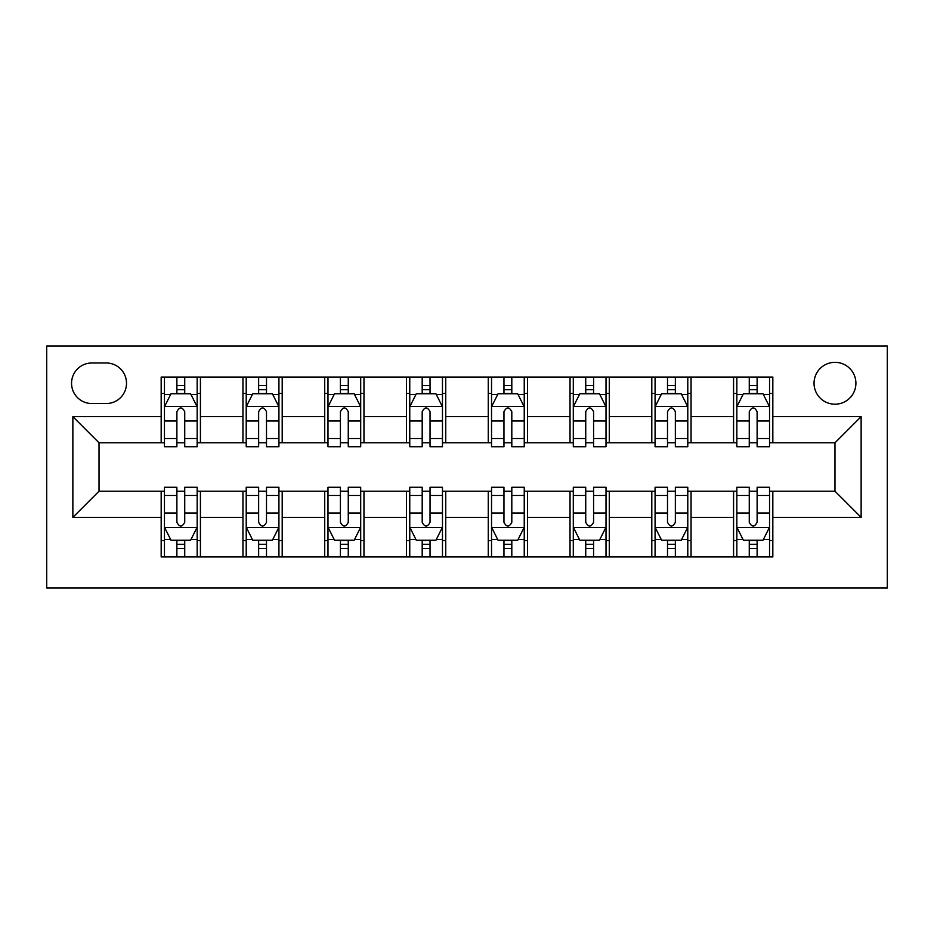 <?xml version="1.0" encoding="UTF-8"?>
<svg xmlns="http://www.w3.org/2000/svg" width="934" height="934" viewBox="0 0 934 934"><rect width="100%" height="100%" fill="white"/><g stroke="black" fill="none" stroke-linecap="round" stroke-linejoin="round"><path stroke-width="1.4" d="M834.973 362.334A20.933 20.933 0 0 0 814.039 383.267A20.933 20.933 0 0 0 834.973 404.2A20.933 20.933 0 0 0 855.906 383.267A20.933 20.933 0 0 0 834.973 362.334M46.7 588.023L887.3 588.023L887.3 345.977L46.7 345.977L46.7 588.023M91.836 403.546L106.231 403.546A20.279 20.279 0 0 0 126.51 383.267A20.279 20.279 0 0 0 106.231 362.987L91.836 362.987A20.279 20.279 0 0 0 71.556 383.267A20.279 20.279 0 0 0 91.836 403.546M161.173 517.366L72.864 517.366L72.864 416.634L161.173 416.634L161.173 442.798L99.027 442.798L99.027 491.202L161.173 491.202L161.173 556.944L772.827 556.944L772.827 491.202L834.973 491.202L834.973 442.798L772.827 442.798L772.827 416.634L861.136 416.634L861.136 517.366L772.827 517.366M772.827 416.634L772.827 377.056L161.173 377.056L161.173 416.634M733.575 377.056L733.575 442.798L736.844 442.798M749.266 442.798L757.124 442.798M769.546 442.798L772.827 442.798M733.575 442.798L687.786 442.798M651.804 377.056L651.804 442.798L655.073 442.798M667.506 442.798L675.352 442.798M651.804 442.798L606.014 442.798M570.032 377.056L570.032 442.798L573.301 442.798M585.735 442.798L593.58 442.798M570.032 442.798L524.243 442.798M488.26 377.056L488.26 442.798L491.529 442.798M503.963 442.798L511.809 442.798M488.26 442.798L442.471 442.798M406.488 377.056L406.488 442.798L409.757 442.798M422.191 442.798L430.037 442.798M406.488 442.798L360.699 442.798M324.717 377.056L324.717 442.798L327.986 442.798M340.42 442.798L348.265 442.798M324.717 442.798L278.927 442.798M242.945 377.056L242.945 442.798L246.214 442.798M258.648 442.798L266.494 442.798M242.945 442.798L197.156 442.798M161.173 442.798L164.454 442.798M176.876 442.798L184.734 442.798M161.173 491.202L164.454 491.202M176.876 491.202L184.734 491.202M197.156 491.202L200.425 491.202L200.425 556.944M246.214 491.202L200.425 491.202M258.648 491.202L266.494 491.202M278.927 491.202L282.196 491.202L282.196 556.944M327.986 491.202L282.196 491.202M340.42 491.202L348.265 491.202M360.699 491.202L363.968 491.202L363.968 556.944M409.757 491.202L363.968 491.202M422.191 491.202L430.037 491.202M442.471 491.202L445.74 491.202L445.74 556.944M491.529 491.202L445.74 491.202M503.963 491.202L511.809 491.202M524.243 491.202L527.512 491.202L527.512 556.944M573.301 491.202L527.512 491.202M585.735 491.202L593.58 491.202M606.014 491.202L609.283 491.202L609.283 556.944M655.073 491.202L609.283 491.202M667.506 491.202L675.352 491.202M687.786 491.202L691.055 491.202L691.055 556.944M736.844 491.202L691.055 491.202M749.266 491.202L757.124 491.202M769.546 491.202L772.827 491.202M200.425 377.056L200.425 442.798M161.173 393.401L164.454 393.401M176.876 393.401L184.734 393.401M197.156 393.401L200.425 393.401M161.173 540.599L164.454 540.599M176.876 540.599L184.734 540.599M197.156 540.599L200.425 540.599M242.945 491.202L242.945 556.944M282.196 377.056L282.196 442.798M242.945 393.401L246.214 393.401M258.648 393.401L266.494 393.401M278.927 393.401L282.196 393.401M242.945 540.599L246.214 540.599M258.648 540.599L266.494 540.599M278.927 540.599L282.196 540.599M324.717 491.202L324.717 556.944M324.717 540.599L327.986 540.599M340.42 540.599L348.265 540.599M360.699 540.599L363.968 540.599M363.968 377.056L363.968 442.798M324.717 393.401L327.986 393.401M340.42 393.401L348.265 393.401M360.699 393.401L363.968 393.401M406.488 491.202L406.488 556.944M406.488 540.599L409.757 540.599M422.191 540.599L430.037 540.599M442.471 540.599L445.74 540.599M445.74 377.056L445.74 442.798M406.488 393.401L409.757 393.401M422.191 393.401L430.037 393.401M442.471 393.401L445.74 393.401M488.26 491.202L488.26 556.944M488.26 540.599L491.529 540.599M503.963 540.599L511.809 540.599M524.243 540.599L527.512 540.599M527.512 377.056L527.512 442.798M488.26 393.401L491.529 393.401M503.963 393.401L511.809 393.401M524.243 393.401L527.512 393.401M570.032 491.202L570.032 556.944M570.032 540.599L573.301 540.599M585.735 540.599L593.58 540.599M606.014 540.599L609.283 540.599M609.283 377.056L609.283 442.798M570.032 393.401L573.301 393.401M585.735 393.401L593.58 393.401M606.014 393.401L609.283 393.401M651.804 491.202L651.804 556.944M651.804 540.599L655.073 540.599M667.506 540.599L675.352 540.599M687.786 540.599L691.055 540.599M691.055 377.056L691.055 442.798M651.804 393.401L655.073 393.401M667.506 393.401L675.352 393.401M687.786 393.401L691.055 393.401M733.575 491.202L733.575 556.944M733.575 540.599L736.844 540.599M749.266 540.599L757.124 540.599M769.546 540.599L772.827 540.599M733.575 393.401L736.844 393.401M749.266 393.401L757.124 393.401M769.546 393.401L772.827 393.401M99.027 442.798L72.864 416.634M99.027 491.202L72.864 517.366M861.136 416.634L834.973 442.798M861.136 517.366L834.973 491.202M184.734 385.555L176.876 385.555M197.156 438.525L184.734 438.525L184.734 446.721L197.156 446.721L197.156 406.815L190.618 393.739L170.992 393.739L164.454 406.815L164.454 446.721L176.876 446.721L176.876 438.525L164.454 438.525M164.454 406.815L164.454 377.056M197.156 406.815L197.156 377.056M176.876 393.739L176.876 377.056M184.734 377.056L184.734 393.739M184.734 438.525L184.734 411.719C182.118 406.687 179.503 406.687 176.876 411.719L176.876 438.525M176.876 548.445L184.734 548.445M164.454 495.475L176.876 495.475L176.876 487.279L164.454 487.279L164.454 527.185L170.992 540.261L190.618 540.261L197.156 527.185L197.156 487.279L184.734 487.279L184.734 495.475L197.156 495.475M197.156 527.185L197.156 556.944M164.454 527.185L164.454 556.944M184.734 540.261L184.734 556.944M176.876 556.944L176.876 540.261M176.876 495.475L176.876 522.281C179.491 527.313 182.107 527.313 184.734 522.281L184.734 495.475M266.494 385.555L258.648 385.555M278.927 438.525L266.494 438.525L266.494 446.721L278.927 446.721L278.927 406.815L272.389 393.739L252.764 393.739L246.214 406.815L246.214 446.721L258.648 446.721L258.648 438.525L246.214 438.525M246.214 406.815L246.214 377.056M278.927 406.815L278.927 377.056M258.648 393.739L258.648 377.056M266.494 377.056L266.494 393.739M266.494 438.525L266.494 411.719C263.89 406.687 261.275 406.687 258.648 411.719L258.648 438.525M348.265 385.555L340.42 385.555M360.699 438.525L348.265 438.525L348.265 446.721L360.699 446.721L360.699 406.815L354.161 393.739L334.535 393.739L327.986 406.815L327.986 446.721L340.42 446.721L340.42 438.525L327.986 438.525M327.986 406.815L327.986 377.056M360.699 406.815L360.699 377.056M340.42 393.739L340.42 377.056M348.265 377.056L348.265 393.739M348.265 438.525L348.265 411.719C345.662 406.687 343.035 406.687 340.42 411.719L340.42 438.525M430.037 385.555L422.191 385.555M442.471 438.525L430.037 438.525L430.037 446.721L442.471 446.721L442.471 406.815L435.933 393.739L416.307 393.739L409.757 406.815L409.757 446.721L422.191 446.721L422.191 438.525L409.757 438.525M409.757 406.815L409.757 377.056M442.471 406.815L442.471 377.056M422.191 393.739L422.191 377.056M430.037 377.056L430.037 393.739M430.037 438.525L430.037 411.719C427.422 406.687 424.807 406.687 422.191 411.719L422.191 438.525M258.648 548.445L266.494 548.445M246.214 495.475L258.648 495.475L258.648 487.279L246.214 487.279L246.214 527.185L252.764 540.261L272.389 540.261L278.927 527.185L278.927 487.279L266.494 487.279L266.494 495.475L278.927 495.475M278.927 527.185L278.927 556.944M246.214 527.185L246.214 556.944M266.494 540.261L266.494 556.944M258.648 556.944L258.648 540.261M258.648 495.475L258.648 522.281C261.263 527.313 263.878 527.313 266.494 522.281L266.494 495.475M340.42 548.445L348.265 548.445M327.986 495.475L340.42 495.475L340.42 487.279L327.986 487.279L327.986 527.185L334.535 540.261L354.161 540.261L360.699 527.185L360.699 487.279L348.265 487.279L348.265 495.475L360.699 495.475M360.699 527.185L360.699 556.944M327.986 527.185L327.986 556.944M348.265 540.261L348.265 556.944M340.42 556.944L340.42 540.261M340.42 495.475L340.42 522.281C343.035 527.313 345.65 527.313 348.265 522.281L348.265 495.475M422.191 548.445L430.037 548.445M409.757 495.475L422.191 495.475L422.191 487.279L409.757 487.279L409.757 527.185L416.307 540.261L435.933 540.261L442.471 527.185L442.471 487.279L430.037 487.279L430.037 495.475L442.471 495.475M442.471 527.185L442.471 556.944M409.757 527.185L409.757 556.944M430.037 540.261L430.037 556.944M422.191 556.944L422.191 540.261M422.191 495.475L422.191 522.281C424.807 527.313 427.422 527.313 430.037 522.281L430.037 495.475M511.809 385.555L503.963 385.555M524.243 438.525L511.809 438.525L511.809 446.721L524.243 446.721L524.243 406.815L517.693 393.739L498.067 393.739L491.529 406.815L491.529 446.721L503.963 446.721L503.963 438.525L491.529 438.525M491.529 406.815L491.529 377.056M524.243 406.815L524.243 377.056M503.963 393.739L503.963 377.056M511.809 377.056L511.809 393.739M511.809 438.525L511.809 411.719C509.193 406.687 506.578 406.687 503.963 411.719L503.963 438.525M503.963 548.445L511.809 548.445M491.529 495.475L503.963 495.475L503.963 487.279L491.529 487.279L491.529 527.185L498.067 540.261L517.693 540.261L524.243 527.185L524.243 487.279L511.809 487.279L511.809 495.475L524.243 495.475M524.243 527.185L524.243 556.944M491.529 527.185L491.529 556.944M511.809 540.261L511.809 556.944M503.963 556.944L503.963 540.261M503.963 495.475L503.963 522.281C506.578 527.313 509.193 527.313 511.809 522.281L511.809 495.475M593.58 385.555L585.735 385.555M606.014 438.525L593.58 438.525L593.58 446.721L606.014 446.721L606.014 406.815L599.465 393.739L579.839 393.739L573.301 406.815L573.301 446.721L585.735 446.721L585.735 438.525L573.301 438.525M573.301 406.815L573.301 377.056M606.014 406.815L606.014 377.056M585.735 393.739L585.735 377.056M593.58 377.056L593.58 393.739M593.58 438.525L593.58 411.719C590.965 406.687 588.35 406.687 585.735 411.719L585.735 438.525M675.352 385.555L667.506 385.555M687.786 438.525L675.352 438.525L675.352 446.721L687.786 446.721L687.786 406.815L681.236 393.739L661.611 393.739L655.073 406.815L655.073 446.721L667.506 446.721L667.506 438.525L655.073 438.525M655.073 406.815L655.073 377.056M687.786 406.815L687.786 377.056M667.506 393.739L667.506 377.056M675.352 377.056L675.352 393.739M675.352 438.525L675.352 411.719C672.737 406.687 670.122 406.687 667.506 411.719L667.506 438.525M757.124 385.555L749.266 385.555M769.546 438.525L757.124 438.525L757.124 446.721L769.546 446.721L769.546 406.815L763.008 393.739L743.382 393.739L736.844 406.815L736.844 446.721L749.266 446.721L749.266 438.525L736.844 438.525M736.844 406.815L736.844 377.056M769.546 406.815L769.546 377.056M749.266 393.739L749.266 377.056M757.124 377.056L757.124 393.739M757.124 438.525L757.124 411.719C754.509 406.687 751.893 406.687 749.266 411.719L749.266 438.525M585.735 548.445L593.58 548.445M573.301 495.475L585.735 495.475L585.735 487.279L573.301 487.279L573.301 527.185L579.839 540.261L599.465 540.261L606.014 527.185L606.014 487.279L593.58 487.279L593.58 495.475L606.014 495.475M606.014 527.185L606.014 556.944M573.301 527.185L573.301 556.944M593.58 540.261L593.58 556.944M585.735 556.944L585.735 540.261M585.735 495.475L585.735 522.281C588.338 527.313 590.965 527.313 593.58 522.281L593.58 495.475M667.506 548.445L675.352 548.445M655.073 495.475L667.506 495.475L667.506 487.279L655.073 487.279L655.073 527.185L661.611 540.261L681.236 540.261L687.786 527.185L687.786 487.279L675.352 487.279L675.352 495.475L687.786 495.475M687.786 527.185L687.786 556.944M655.073 527.185L655.073 556.944M675.352 540.261L675.352 556.944M667.506 556.944L667.506 540.261M667.506 495.475L667.506 522.281C670.11 527.313 672.725 527.313 675.352 522.281L675.352 495.475M749.266 548.445L757.124 548.445M736.844 495.475L749.266 495.475L749.266 487.279L736.844 487.279L736.844 527.185L743.382 540.261L763.008 540.261L769.546 527.185L769.546 487.279L757.124 487.279L757.124 495.475L769.546 495.475M769.546 527.185L769.546 556.944M736.844 527.185L736.844 556.944M757.124 540.261L757.124 556.944M749.266 556.944L749.266 540.261M749.266 495.475L749.266 522.281C751.882 527.313 754.497 527.313 757.124 522.281L757.124 495.475M242.945 517.366L200.425 517.366M242.945 416.634L200.425 416.634M324.717 416.634L282.196 416.634M324.717 517.366L282.196 517.366M406.488 416.634L363.968 416.634M406.488 517.366L363.968 517.366M488.26 416.634L445.74 416.634M488.26 517.366L445.74 517.366M570.032 416.634L527.512 416.634M570.032 517.366L527.512 517.366M651.804 416.634L609.283 416.634M651.804 517.366L609.283 517.366M733.575 416.634L691.055 416.634M733.575 517.366L691.055 517.366M196.992 406.488L164.618 406.488M164.454 394.522L170.595 394.522M191.003 394.522L197.156 394.522M176.876 420.989L164.454 420.989M197.156 420.989L184.734 420.989M184.734 389.723L176.876 389.723M164.618 527.512L196.992 527.512M197.156 539.478L191.003 539.478M170.595 539.478L164.454 539.478M184.734 513.011L197.156 513.011M164.454 513.011L176.876 513.011M176.876 544.277L184.734 544.277M278.764 406.488L246.389 406.488M246.214 394.522L252.367 394.522M272.775 394.522L278.927 394.522M258.648 420.989L246.214 420.989M278.927 420.989L266.494 420.989M266.494 389.723L258.648 389.723M360.536 406.488L328.149 406.488M327.986 394.522L334.138 394.522M354.546 394.522L360.699 394.522M340.42 420.989L327.986 420.989M360.699 420.989L348.265 420.989M348.265 389.723L340.42 389.723M442.307 406.488L409.921 406.488M409.757 394.522L415.91 394.522M436.318 394.522L442.471 394.522M422.191 420.989L409.757 420.989M442.471 420.989L430.037 420.989M430.037 389.723L422.191 389.723M246.389 527.512L278.764 527.512M278.927 539.478L272.775 539.478M252.367 539.478L246.214 539.478M266.494 513.011L278.927 513.011M246.214 513.011L258.648 513.011M258.648 544.277L266.494 544.277M328.149 527.512L360.536 527.512M360.699 539.478L354.546 539.478M334.138 539.478L327.986 539.478M348.265 513.011L360.699 513.011M327.986 513.011L340.42 513.011M340.42 544.277L348.265 544.277M409.921 527.512L442.307 527.512M442.471 539.478L436.318 539.478M415.91 539.478L409.757 539.478M430.037 513.011L442.471 513.011M409.757 513.011L422.191 513.011M422.191 544.277L430.037 544.277M524.079 406.488L491.693 406.488M491.529 394.522L497.682 394.522M518.09 394.522L524.243 394.522M503.963 420.989L491.529 420.989M524.243 420.989L511.809 420.989M511.809 389.723L503.963 389.723M491.693 527.512L524.079 527.512M524.243 539.478L518.09 539.478M497.682 539.478L491.529 539.478M511.809 513.011L524.243 513.011M491.529 513.011L503.963 513.011M503.963 544.277L511.809 544.277M605.851 406.488L573.464 406.488M573.301 394.522L579.454 394.522M599.861 394.522L606.014 394.522M585.735 420.989L573.301 420.989M606.014 420.989L593.58 420.989M593.58 389.723L585.735 389.723M687.611 406.488L655.236 406.488M655.073 394.522L661.225 394.522M681.633 394.522L687.786 394.522M667.506 420.989L655.073 420.989M687.786 420.989L675.352 420.989M675.352 389.723L667.506 389.723M769.382 406.488L737.008 406.488M736.844 394.522L742.997 394.522M763.405 394.522L769.546 394.522M749.266 420.989L736.844 420.989M769.546 420.989L757.124 420.989M757.124 389.723L749.266 389.723M573.464 527.512L605.851 527.512M606.014 539.478L599.861 539.478M579.454 539.478L573.301 539.478M593.58 513.011L606.014 513.011M573.301 513.011L585.735 513.011M585.735 544.277L593.58 544.277M655.236 527.512L687.611 527.512M687.786 539.478L681.633 539.478M661.225 539.478L655.073 539.478M675.352 513.011L687.786 513.011M655.073 513.011L667.506 513.011M667.506 544.277L675.352 544.277M737.008 527.512L769.382 527.512M769.546 539.478L763.405 539.478M742.997 539.478L736.844 539.478M757.124 513.011L769.546 513.011M736.844 513.011L749.266 513.011M749.266 544.277L757.124 544.277"/></g></svg>
